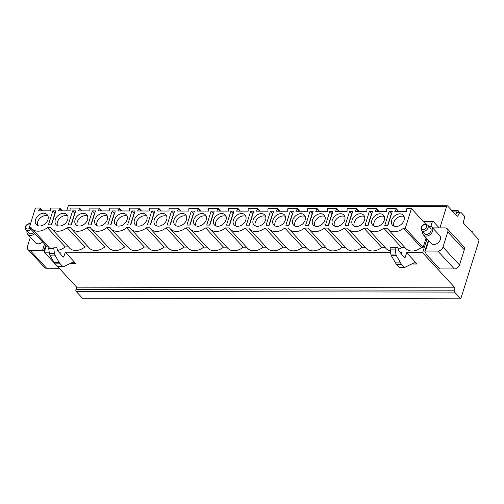 <?xml version="1.0" encoding="UTF-8"?>
<svg xmlns="http://www.w3.org/2000/svg" width="504" height="504" viewBox="0 0 504 504"><rect width="100%" height="100%" fill="white"/><g stroke="black" fill="none" stroke-linecap="round" stroke-linejoin="round"><path stroke-width="0.76" d="M46.229 245.921L44.27 252.157L49.222 252.164M66.692 210.867L68.26 205.871L446.607 206.489A1.386 0.743 -89.9 0 1 447.256 205.802A1.386 0.743 -89.9 0 1 447.628 205.991L456.939 216.058A1.386 0.743 90.1 0 0 457.317 216.241A1.386 0.743 90.1 0 0 457.789 215.926L460.051 212.442A1.386 0.743 -89.9 0 1 460.53 212.127A1.386 0.743 -89.9 0 1 460.902 212.31L464.316 216.002A1.386 0.743 -89.9 0 1 464.581 217.892L463.327 221.892A0.926 0.498 90.1 0 0 463.51 223.152L471.876 232.199A0.926 0.498 -89.9 0 1 472.311 231.739A0.926 0.498 -89.9 0 1 472.739 232.199A0.926 0.498 -89.9 0 1 472.739 233.125L478.529 239.387A1.386 0.743 -89.9 0 1 478.8 241.284L460.769 298.822L82.423 298.198L76.198 291.469A1.386 0.743 -89.9 0 1 75.928 289.579L76.677 287.179L44.27 252.157M68.26 205.871A1.386 0.743 -89.9 0 1 68.903 205.178L447.256 205.802M44.516 251.389L43.917 250.91A1.153 0.485 -162.6 0 0 42.525 250.438L30.127 250.412A4.618 3.37 -42.8 0 1 27.991 249.556A4.618 3.37 -42.8 0 1 27.487 246.412L30.372 237.195M59.207 268.292L46.651 268.273A4.618 3.37 137.2 0 1 44.516 267.416L27.991 249.556M26.995 231.027A5.777 4.215 -42.8 0 0 27.77 234.385L35.519 242.758A5.777 4.215 -42.8 0 0 38.191 243.829A5.777 4.215 -42.8 0 0 42.569 241.97M432.615 227.89A1.153 0.485 17.4 0 1 432.709 227.89L445.108 227.909A4.618 3.37 -42.8 0 1 447.243 228.766A4.618 3.37 -42.8 0 1 447.747 231.909L442.991 247.092L459.516 264.953A4.618 3.37 137.2 0 1 454.369 268.941L439.683 268.916L426.592 254.772L424.929 251.534A1.153 0.485 -162.6 0 1 424.885 251.294A1.153 0.485 -162.6 0 1 425.445 251.061L437.844 251.08A4.618 3.37 -42.8 0 0 442.991 247.092M439.715 235.563A5.777 4.215 137.2 0 1 439.564 241.126A5.777 4.215 137.2 0 1 433.913 244.478A5.777 4.215 137.2 0 1 431.235 243.407L423.492 235.034A5.777 4.215 -42.8 0 0 426.164 236.105A5.777 4.215 137.2 0 0 431.821 232.754A5.777 4.215 137.2 0 0 431.966 227.191L439.715 235.563M406.69 252.75L417.085 263.989A8.776 4.719 90.1 0 0 414.723 262.798A8.776 4.719 90.1 0 0 413.507 263.094L404.92 267.328A1.846 0.995 -89.9 0 1 404.668 267.391A1.846 0.995 -89.9 0 1 404.17 267.139L401.644 264.411A11.088 5.966 -89.9 0 1 400.567 262.918L396.428 255.711A3.465 1.865 -89.9 0 1 395.905 254.073L395.199 249.083A1.159 0.624 -89.9 0 1 395.816 247.735L397.738 247.741A1.481 0.794 -89.9 0 1 398.506 248.844L398.752 250.601A0.693 0.372 90.1 0 0 398.91 251.005L404.321 257.456A1.386 0.743 90.1 0 0 404.718 257.67A1.386 0.743 90.1 0 0 405.367 256.983L406.69 252.75L422.623 252.775L426.995 238.82M401.285 253.833L401.631 252.743L400.365 252.737M65.268 252.189L75.663 263.428A8.776 4.719 90.1 0 0 73.3 262.238A8.776 4.719 90.1 0 0 72.085 262.534L63.498 266.767A1.846 0.995 -89.9 0 1 63.239 266.83A1.846 0.995 -89.9 0 1 62.742 266.578L60.215 263.85A11.088 5.966 -89.9 0 1 59.138 262.357L55.005 255.15A3.465 1.865 -89.9 0 1 54.476 253.512L53.77 248.522A1.159 0.624 -89.9 0 1 54.388 247.174L56.316 247.187A1.481 0.794 -89.9 0 1 57.078 248.283L57.33 250.041A0.693 0.372 90.1 0 0 57.487 250.444L62.893 256.895A1.386 0.743 90.1 0 0 63.296 257.109A1.386 0.743 90.1 0 0 63.939 256.423L65.268 252.189L390.65 252.724M59.863 253.279L60.203 252.183L58.943 252.183M430.876 226.428L432.262 222.012A1.386 0.743 -89.9 0 1 432.911 221.319A1.386 0.743 -89.9 0 1 433.283 221.508L439.198 227.896M388.042 229.301A13.4 9.771 -42.8 0 0 403.528 228.224L405.298 228.23L411.44 208.631L407.068 208.624A0.554 0.403 -42.8 0 0 406.426 209.261L406.476 211.422L394.789 211.403L396.194 209.242A0.554 0.403 -42.8 0 0 395.949 208.606L387.28 208.593A0.554 0.403 -42.8 0 0 386.637 209.229L386.688 211.39L375.001 211.371L376.406 209.21A0.554 0.403 -42.8 0 0 376.167 208.574L367.492 208.561A0.554 0.403 -42.8 0 0 366.855 209.192L366.906 211.359L355.219 211.34L356.624 209.179A0.554 0.403 -42.8 0 0 356.378 208.543L347.71 208.524A0.554 0.403 -42.8 0 0 347.067 209.16L347.117 211.327L335.431 211.302L336.836 209.147A0.554 0.403 -42.8 0 0 336.59 208.511L327.921 208.492A0.554 0.403 -42.8 0 0 327.279 209.129L327.329 211.289L315.643 211.271L317.048 209.116A0.554 0.403 -42.8 0 0 316.808 208.473L308.139 208.461A0.554 0.403 -42.8 0 0 307.497 209.097L307.547 211.258L295.861 211.239L297.266 209.078A0.554 0.403 -42.8 0 0 297.02 208.442L288.351 208.429A0.554 0.403 -42.8 0 0 287.708 209.066L287.759 211.226L276.072 211.208L277.477 209.047A0.554 0.403 -42.8 0 0 277.238 208.41L268.563 208.398A0.554 0.403 -42.8 0 0 267.92 209.034L267.977 211.195L256.284 211.176L257.689 209.015A0.554 0.403 -42.8 0 0 257.45 208.379L248.781 208.366A0.554 0.403 -42.8 0 0 248.138 209.002L248.189 211.163L236.502 211.144L237.907 208.984A0.554 0.403 -42.8 0 0 237.661 208.347L228.992 208.335A0.554 0.403 -42.8 0 0 228.35 208.965L228.4 211.132L216.714 211.113L218.119 208.952A0.554 0.403 -42.8 0 0 217.879 208.316L209.204 208.297A0.554 0.403 -42.8 0 0 208.568 208.933L208.618 211.094L196.925 211.075L198.33 208.921A0.554 0.403 -42.8 0 0 198.091 208.284L189.422 208.265A0.554 0.403 -42.8 0 0 188.779 208.902L188.83 211.063L177.143 211.044L178.548 208.883A0.554 0.403 -42.8 0 0 178.303 208.246L169.634 208.234A0.554 0.403 -42.8 0 0 168.991 208.87L169.042 211.031L157.355 211.012L158.76 208.851A0.554 0.403 -42.8 0 0 158.521 208.215L149.845 208.202A0.554 0.403 -42.8 0 0 149.209 208.839L149.26 211L137.573 210.981L138.978 208.82A0.554 0.403 -42.8 0 0 138.732 208.183L130.064 208.171A0.554 0.403 -42.8 0 0 129.421 208.807L129.471 210.968L117.785 210.949L119.19 208.788A0.554 0.403 -42.8 0 0 118.944 208.152L110.275 208.139A0.554 0.403 -42.8 0 0 109.633 208.776L109.683 210.937L97.997 210.918L99.401 208.757A0.554 0.403 -42.8 0 0 99.162 208.121L90.487 208.108A0.554 0.403 -42.8 0 0 89.851 208.738L89.901 210.905L78.215 210.886L79.619 208.725A0.554 0.403 -42.8 0 0 79.374 208.089L70.705 208.07A0.554 0.403 -42.8 0 0 70.062 208.706L70.113 210.867L58.426 210.848L59.831 208.694A0.554 0.403 -42.8 0 0 59.592 208.058L50.917 208.039A0.554 0.403 -42.8 0 0 50.274 208.675L50.331 210.836L38.638 210.817L40.043 208.656A0.554 0.403 -42.8 0 0 39.803 208.02L35.431 208.013L29.289 227.613L31.059 227.613A13.4 9.771 -42.8 0 0 31.897 228.715A13.4 9.771 -42.8 0 0 47.382 227.644L50.841 227.651A13.4 9.771 -42.8 0 0 51.679 228.747A13.4 9.771 -42.8 0 0 67.164 227.676L70.629 227.682A13.4 9.771 -42.8 0 0 71.467 228.784A13.4 9.771 -42.8 0 0 86.953 227.707L90.418 227.713A13.4 9.771 -42.8 0 0 91.255 228.816A13.4 9.771 -42.8 0 0 106.735 227.739L110.2 227.745A13.4 9.771 -42.8 0 0 111.037 228.847A13.4 9.771 -42.8 0 0 126.523 227.77L129.988 227.776A13.4 9.771 -42.8 0 0 130.826 228.879A13.4 9.771 -42.8 0 0 146.311 227.802L149.776 227.808A13.4 9.771 -42.8 0 0 150.614 228.911A13.4 9.771 -42.8 0 0 166.093 227.839L169.558 227.846A13.4 9.771 -42.8 0 0 170.396 228.942A13.4 9.771 -42.8 0 0 185.882 227.871L189.347 227.877A13.4 9.771 -42.8 0 0 190.184 228.98A13.4 9.771 -42.8 0 0 205.67 227.903L209.135 227.909A13.4 9.771 -42.8 0 0 209.966 229.011A13.4 9.771 -42.8 0 0 225.452 227.934L228.917 227.94A13.4 9.771 -42.8 0 0 229.755 229.043A13.4 9.771 -42.8 0 0 245.24 227.966L248.705 227.972A13.4 9.771 -42.8 0 0 249.543 229.074A13.4 9.771 -42.8 0 0 265.028 227.997L268.493 228.003A13.4 9.771 -42.8 0 0 269.325 229.106A13.4 9.771 -42.8 0 0 284.81 228.035L288.275 228.035A13.4 9.771 -42.8 0 0 289.113 229.137A13.4 9.771 -42.8 0 0 304.599 228.066L308.064 228.073A13.4 9.771 -42.8 0 0 308.902 229.169A13.4 9.771 -42.8 0 0 324.381 228.098L327.846 228.104A13.4 9.771 -42.8 0 0 328.684 229.207A13.4 9.771 -42.8 0 0 344.169 228.129L347.634 228.136A13.4 9.771 -42.8 0 0 348.472 229.238A13.4 9.771 -42.8 0 0 363.957 228.161L367.422 228.167A13.4 9.771 -42.8 0 0 368.26 229.27A13.4 9.771 -42.8 0 0 383.739 228.192L387.204 228.199A13.4 9.771 -42.8 0 0 388.042 229.301L405.859 248.554A13.4 9.771 -42.8 0 0 421.344 247.477L423.114 247.483L426.119 237.875M48.686 246.866L47.099 246.866L29.289 227.613M57.425 250.356A13.4 9.771 -42.8 0 0 65.192 246.891L68.475 246.897M51.679 228.747L69.495 247.999A13.4 9.771 -42.8 0 0 84.981 246.928L88.263 246.935M71.467 228.784L89.277 248.031A13.4 9.771 -42.8 0 0 104.763 246.96L108.045 246.966M91.255 228.816L109.066 248.069A13.4 9.771 -42.8 0 0 124.551 246.992L127.833 246.998M111.037 228.847L128.854 248.1A13.4 9.771 -42.8 0 0 144.339 247.023L147.622 247.029M130.826 228.879L148.636 248.132A13.4 9.771 -42.8 0 0 164.121 247.054L167.404 247.061M150.614 228.911L168.424 248.163A13.4 9.771 -42.8 0 0 183.91 247.086L187.192 247.092M170.396 228.942L188.213 248.195A13.4 9.771 -42.8 0 0 203.692 247.124L206.974 247.124M190.184 228.98L207.994 248.226A13.4 9.771 -42.8 0 0 223.48 247.155L226.762 247.162M209.966 229.011L227.783 248.258A13.4 9.771 -42.8 0 0 243.268 247.187L246.551 247.193M229.755 229.043L247.571 248.296A13.4 9.771 -42.8 0 0 263.05 247.218L266.332 247.225M249.543 229.074L267.353 248.327A13.4 9.771 -42.8 0 0 282.839 247.25L286.121 247.256M269.325 229.106L287.141 248.359A13.4 9.771 -42.8 0 0 302.627 247.281L305.909 247.288M289.113 229.137L306.93 248.39A13.4 9.771 -42.8 0 0 322.409 247.313L325.691 247.319M308.902 229.169L326.712 248.422A13.4 9.771 -42.8 0 0 342.197 247.351L345.479 247.351M328.684 229.207L346.5 248.453A13.4 9.771 -42.8 0 0 361.985 247.382L365.268 247.388M348.472 229.238L366.282 248.491A13.4 9.771 -42.8 0 0 381.767 247.414L385.05 247.42M368.26 229.27L386.07 248.522A13.4 9.771 -42.8 0 0 390.38 250.834M398.582 249.379A13.4 9.771 -42.8 0 0 401.556 247.445L404.838 247.451M403.528 228.224L421.344 247.477M383.739 228.192L401.556 247.445M67.719 219.662A7.358 5.368 -42.8 0 0 66.919 214.654A7.358 5.368 -42.8 0 0 60.6 213.923A7.358 5.368 -42.8 0 0 55.308 219.643A7.358 5.368 -42.8 0 0 56.114 224.652A7.358 5.368 -42.8 0 0 62.433 225.382A7.358 5.368 -42.8 0 0 67.719 219.662M87.507 219.694A7.358 5.368 -42.8 0 0 86.707 214.685A7.358 5.368 -42.8 0 0 80.382 213.954A7.358 5.368 -42.8 0 0 75.096 219.675A7.358 5.368 -42.8 0 0 75.896 224.683A7.358 5.368 -42.8 0 0 82.221 225.414A7.358 5.368 -42.8 0 0 87.507 219.694M107.295 219.725A7.358 5.368 -42.8 0 0 106.489 214.717A7.358 5.368 -42.8 0 0 100.17 213.986A7.358 5.368 -42.8 0 0 94.884 219.706A7.358 5.368 -42.8 0 0 95.684 224.715A7.358 5.368 -42.8 0 0 102.003 225.446A7.358 5.368 -42.8 0 0 107.295 219.725M127.077 219.757A7.358 5.368 -42.8 0 0 126.277 214.748A7.358 5.368 -42.8 0 0 119.952 214.017A7.358 5.368 -42.8 0 0 114.666 219.738A7.358 5.368 -42.8 0 0 115.473 224.746A7.358 5.368 -42.8 0 0 121.792 225.477A7.358 5.368 -42.8 0 0 127.077 219.757M146.866 219.788A7.358 5.368 -42.8 0 0 146.059 214.78A7.358 5.368 -42.8 0 0 139.74 214.049A7.358 5.368 -42.8 0 0 134.455 219.769A7.358 5.368 -42.8 0 0 135.255 224.778A7.358 5.368 -42.8 0 0 141.58 225.508A7.358 5.368 -42.8 0 0 146.866 219.788M166.654 219.826A7.358 5.368 -42.8 0 0 165.847 214.811A7.358 5.368 -42.8 0 0 159.529 214.08A7.358 5.368 -42.8 0 0 154.237 219.801A7.358 5.368 -42.8 0 0 155.043 224.809A7.358 5.368 -42.8 0 0 161.362 225.54A7.358 5.368 -42.8 0 0 166.654 219.826M186.436 219.857A7.358 5.368 -42.8 0 0 185.636 214.849A7.358 5.368 -42.8 0 0 179.311 214.118A7.358 5.368 -42.8 0 0 174.025 219.832A7.358 5.368 -42.8 0 0 174.831 224.847A7.358 5.368 -42.8 0 0 181.15 225.578A7.358 5.368 -42.8 0 0 186.436 219.857M206.224 219.889A7.358 5.368 -42.8 0 0 205.418 214.88A7.358 5.368 -42.8 0 0 199.099 214.15A7.358 5.368 -42.8 0 0 193.813 219.87A7.358 5.368 -42.8 0 0 194.613 224.879A7.358 5.368 -42.8 0 0 200.939 225.609A7.358 5.368 -42.8 0 0 206.224 219.889M226.006 219.92A7.358 5.368 -42.8 0 0 225.206 214.912A7.358 5.368 -42.8 0 0 218.887 214.181A7.358 5.368 -42.8 0 0 213.595 219.901A7.358 5.368 -42.8 0 0 214.402 224.91A7.358 5.368 -42.8 0 0 220.721 225.641A7.358 5.368 -42.8 0 0 226.006 219.92M245.794 219.952A7.358 5.368 -42.8 0 0 244.994 214.943A7.358 5.368 -42.8 0 0 238.669 214.213A7.358 5.368 -42.8 0 0 233.383 219.933A7.358 5.368 -42.8 0 0 234.184 224.942A7.358 5.368 -42.8 0 0 240.509 225.672A7.358 5.368 -42.8 0 0 245.794 219.952M265.583 219.983A7.358 5.368 -42.8 0 0 264.776 214.975A7.358 5.368 -42.8 0 0 258.457 214.244A7.358 5.368 -42.8 0 0 253.172 219.964A7.358 5.368 -42.8 0 0 253.972 224.973A7.358 5.368 -42.8 0 0 260.291 225.704A7.358 5.368 -42.8 0 0 265.583 219.983M285.365 220.015A7.358 5.368 -42.8 0 0 284.565 215.006A7.358 5.368 -42.8 0 0 278.246 214.276A7.358 5.368 -42.8 0 0 272.954 219.996A7.358 5.368 -42.8 0 0 273.76 225.004A7.358 5.368 -42.8 0 0 280.079 225.735A7.358 5.368 -42.8 0 0 285.365 220.015M305.153 220.053A7.358 5.368 -42.8 0 0 304.353 215.038A7.358 5.368 -42.8 0 0 298.028 214.307A7.358 5.368 -42.8 0 0 292.742 220.028A7.358 5.368 -42.8 0 0 293.542 225.036A7.358 5.368 -42.8 0 0 299.867 225.767A7.358 5.368 -42.8 0 0 305.153 220.053M324.941 220.084A7.358 5.368 -42.8 0 0 324.135 215.076A7.358 5.368 -42.8 0 0 317.816 214.345A7.358 5.368 -42.8 0 0 312.53 220.059A7.358 5.368 -42.8 0 0 313.331 225.074A7.358 5.368 -42.8 0 0 319.649 225.805A7.358 5.368 -42.8 0 0 324.941 220.084M344.723 220.116A7.358 5.368 -42.8 0 0 343.923 215.107A7.358 5.368 -42.8 0 0 337.604 214.376A7.358 5.368 -42.8 0 0 332.312 220.097A7.358 5.368 -42.8 0 0 333.119 225.105A7.358 5.368 -42.8 0 0 339.438 225.836A7.358 5.368 -42.8 0 0 344.723 220.116M364.512 220.147A7.358 5.368 -42.8 0 0 363.712 215.139A7.358 5.368 -42.8 0 0 357.386 214.408A7.358 5.368 -42.8 0 0 352.101 220.128A7.358 5.368 -42.8 0 0 352.901 225.137A7.358 5.368 -42.8 0 0 359.226 225.868A7.358 5.368 -42.8 0 0 364.512 220.147M384.3 220.179A7.358 5.368 -42.8 0 0 383.494 215.17A7.358 5.368 -42.8 0 0 377.175 214.439A7.358 5.368 -42.8 0 0 371.889 220.16A7.358 5.368 -42.8 0 0 372.689 225.168A7.358 5.368 -42.8 0 0 379.008 225.899A7.358 5.368 -42.8 0 0 384.3 220.179M404.082 220.21A7.358 5.368 -42.8 0 0 403.282 215.202A7.358 5.368 -42.8 0 0 396.957 214.471A7.358 5.368 -42.8 0 0 391.671 220.191A7.358 5.368 -42.8 0 0 392.477 225.2A7.358 5.368 -42.8 0 0 398.796 225.931A7.358 5.368 -42.8 0 0 404.082 220.21M47.937 219.631A7.358 5.368 -42.8 0 0 47.13 214.616A7.358 5.368 -42.8 0 0 40.811 213.885A7.358 5.368 -42.8 0 0 35.526 219.605A7.358 5.368 -42.8 0 0 36.326 224.62A7.358 5.368 -42.8 0 0 42.645 225.351A7.358 5.368 -42.8 0 0 47.937 219.631M52.819 210.842L48.428 224.847L51.547 224.853L55.938 210.848L52.819 210.842L54.968 213.161L51.301 224.853M72.608 210.874L68.216 224.879L71.335 224.885L75.72 210.88L72.608 210.874L74.749 213.192L71.089 224.885M92.389 210.905L88.005 224.91L91.117 224.916L95.508 210.911L92.389 210.905L94.538 213.224L90.871 224.916M112.178 210.937L107.787 224.942L110.905 224.948L115.29 210.943L112.178 210.937L114.326 213.261L110.66 224.948M131.966 210.974L127.575 224.973L130.687 224.979L135.078 210.974L131.966 210.974L134.108 213.293L130.448 224.979M151.748 211.006L147.363 225.011L150.476 225.011L154.867 211.006L151.748 211.006L153.896 213.324L150.23 225.011M171.536 211.037L167.145 225.042L170.264 225.049L174.649 211.044L171.536 211.037L173.678 213.356L170.018 225.042M191.318 211.069L186.934 225.074L190.046 225.08L194.437 211.075L191.318 211.069L193.467 213.387L189.806 225.08M211.107 211.1L206.716 225.105L209.834 225.112L214.225 211.107L211.107 211.1L213.255 213.419L209.588 225.112M230.895 211.132L226.504 225.137L229.622 225.143L234.007 211.138L230.895 211.132L233.037 213.45L229.377 225.143M250.677 211.163L246.292 225.168L249.404 225.175L253.796 211.17L250.677 211.163L252.825 213.488L249.165 225.175M270.465 211.201L266.074 225.2L269.193 225.206L273.584 211.201L270.465 211.201L272.614 213.52L268.947 225.206M290.254 211.233L285.863 225.238L288.981 225.238L293.366 211.239L290.254 211.233L292.396 213.551L288.735 225.238M310.036 211.264L305.651 225.269L308.763 225.275L313.154 211.271L310.036 211.264L312.184 213.583L308.517 225.275M329.824 211.296L325.433 225.301L328.551 225.307L332.942 211.302L329.824 211.296L331.972 213.614L328.306 225.307M349.612 211.327L345.221 225.332L348.34 225.338L352.724 211.333L349.612 211.327L351.754 213.646L348.094 225.338M369.394 211.359L365.009 225.364L368.122 225.37L372.513 211.365L369.394 211.359L371.543 213.677L367.876 225.37M389.183 211.39L384.791 225.395L387.91 225.401L392.295 211.397L389.183 211.39L391.325 213.715L387.664 225.401M47.968 216.002A7.358 5.368 -42.8 0 0 37.668 221.93A7.358 5.368 -42.8 0 0 37.636 225.553M67.75 216.033A7.358 5.368 -42.8 0 0 57.456 221.962A7.358 5.368 -42.8 0 0 57.425 225.59M87.538 216.065A7.358 5.368 -42.8 0 0 77.244 221.993A7.358 5.368 -42.8 0 0 77.213 225.622M107.327 216.096A7.358 5.368 -42.8 0 0 97.026 222.025A7.358 5.368 -42.8 0 0 96.995 225.653M127.109 216.128A7.358 5.368 -42.8 0 0 116.815 222.056A7.358 5.368 -42.8 0 0 116.783 225.685M146.897 216.159A7.358 5.368 -42.8 0 0 136.603 222.088A7.358 5.368 -42.8 0 0 136.571 225.716M166.679 216.197A7.358 5.368 -42.8 0 0 156.385 222.119A7.358 5.368 -42.8 0 0 156.353 225.748M186.467 216.229A7.358 5.368 -42.8 0 0 176.173 222.157A7.358 5.368 -42.8 0 0 176.142 225.786M206.256 216.26A7.358 5.368 -42.8 0 0 195.955 222.188A7.358 5.368 -42.8 0 0 195.924 225.817M226.038 216.292A7.358 5.368 -42.8 0 0 215.743 222.22A7.358 5.368 -42.8 0 0 215.712 225.849M245.826 216.323A7.358 5.368 -42.8 0 0 235.532 222.251A7.358 5.368 -42.8 0 0 235.5 225.88M265.614 216.355A7.358 5.368 -42.8 0 0 255.314 222.283A7.358 5.368 -42.8 0 0 255.282 225.912M285.396 216.386A7.358 5.368 -42.8 0 0 275.102 222.314A7.358 5.368 -42.8 0 0 275.071 225.943M305.185 216.424A7.358 5.368 -42.8 0 0 294.89 222.346A7.358 5.368 -42.8 0 0 294.859 225.975M324.973 216.455A7.358 5.368 -42.8 0 0 314.672 222.384A7.358 5.368 -42.8 0 0 314.641 226.012M344.755 216.487A7.358 5.368 -42.8 0 0 334.461 222.415A7.358 5.368 -42.8 0 0 334.429 226.044M364.543 216.518A7.358 5.368 -42.8 0 0 354.249 222.447A7.358 5.368 -42.8 0 0 354.218 226.076M384.331 216.55A7.358 5.368 -42.8 0 0 374.031 222.478A7.358 5.368 -42.8 0 0 374 226.107M404.114 216.581A7.358 5.368 -42.8 0 0 393.819 222.51A7.358 5.368 -42.8 0 0 393.788 226.138M363.957 228.161L381.767 247.414M344.169 228.129L361.985 247.382M324.381 228.098L342.197 247.351M304.599 228.066L322.409 247.313M284.81 228.035L302.627 247.281M265.028 227.997L282.839 247.25M245.24 227.966L263.05 247.218M225.452 227.934L243.268 247.187M205.67 227.903L223.48 247.155M185.882 227.871L203.692 247.124M166.093 227.839L183.91 247.086M146.311 227.802L164.121 247.054M126.523 227.77L144.339 247.023M106.735 227.739L124.551 246.992M86.953 227.707L104.763 246.96M67.164 227.676L84.981 246.928M47.382 227.644L65.192 246.891M411.44 208.631L425.773 224.116M405.298 228.23L423.114 247.483M447.243 228.766L463.768 246.626A4.618 3.37 137.2 0 1 464.272 249.77L447.747 231.909M459.516 264.953L464.272 249.77M426.699 254.432L426.592 254.772M446.607 206.489L439.897 227.903M460.769 298.822L454.545 292.093A1.386 0.743 -89.9 0 1 454.28 290.197L455.03 287.803L422.623 252.775M455.629 214.635L457.052 212.442A1.386 0.743 -89.9 0 1 457.531 212.121L460.53 212.127M76.677 287.179L455.03 287.803M390.751 247.729L395.816 247.735L390.751 247.729A1.159 0.624 -89.9 0 0 390.134 249.071L390.839 254.06A3.465 1.865 -89.9 0 0 391.369 255.704L395.501 262.912A11.088 5.966 -89.9 0 0 396.579 264.398L399.105 267.133A1.846 0.995 -89.9 0 0 399.603 267.385L404.668 267.391M417.085 263.989L412.026 263.976A8.776 4.719 90.1 0 0 411.925 263.875M395.199 249.083L390.134 249.071M63.239 266.83L58.18 266.824A1.846 0.995 -89.9 0 1 57.683 266.572L55.157 263.844A11.088 5.966 -89.9 0 1 54.073 262.351L49.94 255.144A3.465 1.865 -89.9 0 1 49.411 253.499L48.705 248.51A1.159 0.624 -89.9 0 1 49.323 247.168A1.159 0.624 -89.9 0 1 49.329 247.168L49.323 247.168M75.663 263.428L70.598 263.416A8.776 4.719 90.1 0 0 70.497 263.315M48.705 248.51L53.77 248.522M456.315 213.57L457.09 211.107A1.386 0.743 -89.9 0 1 457.733 210.414A1.386 0.743 -89.9 0 1 458.457 212.121M27.77 234.385A5.777 4.215 -42.8 0 0 30.442 235.456A5.777 4.215 137.2 0 0 34.826 233.598M33.781 232.47A4.064 2.967 137.2 0 1 30.712 233.768A4.064 2.967 -42.8 0 1 28.829 233.012L25.937 229.887A4.064 2.967 -42.8 0 0 27.814 230.637A4.064 2.967 137.2 0 0 30.889 229.345M428.684 226.157A5.777 4.215 -42.8 0 1 429.295 226.12A5.777 4.215 137.2 0 1 431.966 227.191M422.711 231.676A5.777 4.215 -42.8 0 0 423.492 235.034M424.551 233.661A4.064 2.967 -42.8 0 0 426.434 234.417A4.064 2.967 137.2 0 0 430.416 232.054A4.064 2.967 137.2 0 0 430.517 228.142L427.625 225.011A4.064 2.967 137.2 0 1 427.518 228.929A4.064 2.967 137.2 0 1 423.536 231.286A4.064 2.967 -42.8 0 1 421.653 230.536L424.551 233.661M46.651 268.273L30.127 250.412M42.525 250.438L44.516 244.075M43.917 250.91L45.669 245.316M428.702 240.673L425.445 251.061M405.367 256.983L403.918 256.977M62.496 256.416L63.939 256.423M432.262 222.012L423.807 221.999M40.043 208.656L42.046 210.823M59.831 208.694L61.835 210.855M79.619 208.725L81.623 210.886M99.401 208.757L101.405 210.924M119.19 208.788L121.193 210.956M138.978 208.82L140.981 210.987M158.76 208.851L160.763 211.018M178.548 208.883L180.552 211.05M198.33 208.921L200.334 211.082M218.119 208.952L220.122 211.113M237.907 208.984L239.91 211.151M257.689 209.015L259.692 211.182M277.477 209.047L279.481 211.214M297.266 209.078L299.269 211.245M317.048 209.116L319.051 211.277M336.836 209.147L338.839 211.308M356.624 209.179L358.627 211.346M376.406 209.21L378.409 211.378M396.194 209.242L398.198 211.409M437.844 251.08L454.369 268.941M456.819 215.92L457.789 215.926M457.052 212.442L460.051 212.442M76.198 291.469L454.545 292.093M75.928 289.579L454.28 290.197M395.905 254.073L390.839 254.06M396.428 255.711L391.369 255.704M400.567 262.918L395.501 262.912M401.644 264.411L396.579 264.398M404.17 267.139L399.105 267.133M57.683 266.572L62.742 266.578M55.157 263.844L60.215 263.85M54.073 262.351L59.138 262.357M49.94 255.144L55.005 255.15M49.411 253.499L54.476 253.512M452.353 211.1L457.09 211.107M29.78 228.142A2.911 2.123 137.2 0 1 27.594 229.062A2.911 2.123 -42.8 0 1 25.931 226.542A2.911 2.123 -42.8 0 1 29.169 224.028A2.911 2.123 137.2 0 1 30.303 224.374M424.891 224.677A2.911 2.123 -42.8 0 0 421.646 227.191A2.911 2.123 -42.8 0 0 423.316 229.711A2.911 2.123 137.2 0 0 426.554 227.197A2.911 2.123 137.2 0 0 424.891 224.677M49.064 247.275L31.897 228.715M42.556 210.823L40.062 208.127M62.345 210.855L59.844 208.158M82.127 210.893L79.632 208.19M101.915 210.924L99.42 208.221M121.703 210.956L119.202 208.253M141.485 210.987L138.991 208.284M161.274 211.018L158.773 208.322M181.062 211.05L178.561 208.354M200.844 211.082L198.349 208.385M220.632 211.119L218.131 208.417M240.421 211.151L237.919 208.448M260.203 211.182L257.708 208.48M279.991 211.214L277.49 208.511M299.773 211.245L297.278 208.549M319.561 211.277L317.066 208.58M339.349 211.308L336.848 208.612M359.131 211.346L356.637 208.643M378.92 211.378L376.425 208.675M398.708 211.409L396.207 208.706M428.337 240.276L424.885 251.294M432.911 221.319L423.165 221.306M472.311 231.739L471.454 231.739M457.733 210.414L451.716 210.407M30.555 223.562L29.711 223.455C25.704 224.538 24.444 226.68 25.937 229.887M421.653 230.536C420.166 227.329 421.42 225.187 425.426 224.104L427.625 225.011"/></g></svg>
